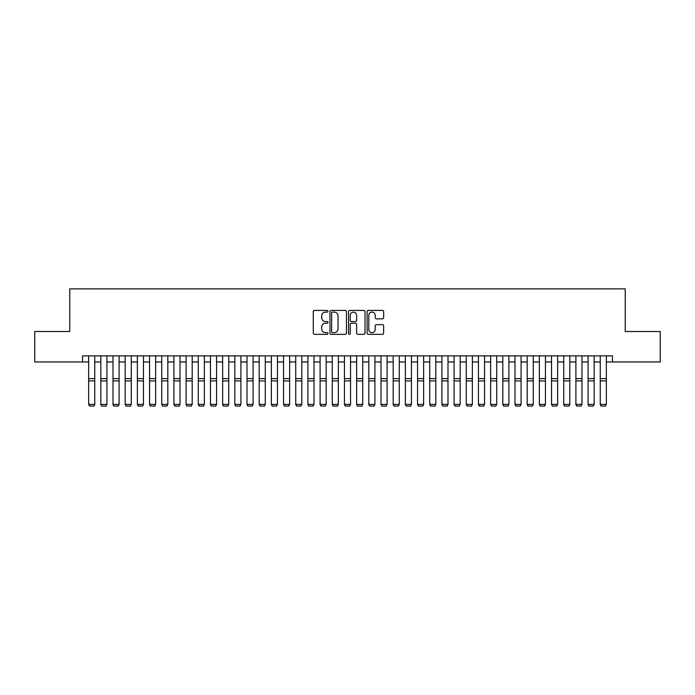 <?xml version="1.0" encoding="UTF-8"?>
<svg xmlns="http://www.w3.org/2000/svg" width="695" height="695" viewBox="0 0 695 695"><rect width="100%" height="100%" fill="white"/><g stroke="black" fill="none" stroke-linecap="round" stroke-linejoin="round"><path stroke-width="1.04" d="M328.014 311.256A0.834 0.834 0 0 0 327.171 310.422L314.47 310.422A1.199 1.199 0 0 0 313.271 311.621L313.271 333.14A1.199 1.199 0 0 0 314.47 334.338L327.171 334.338A0.834 0.834 0 0 0 328.014 333.496A0.834 0.834 0 0 0 327.171 332.662L325.529 332.662A3.823 3.823 0 0 1 321.707 328.839L321.707 327.041A3.823 3.823 0 0 1 325.529 323.218L327.171 323.218A0.834 0.834 0 0 0 328.014 322.376A0.834 0.834 0 0 0 327.171 321.542L325.529 321.542A3.823 3.823 0 0 1 321.707 317.719L321.707 315.921A3.823 3.823 0 0 1 325.529 312.098L327.171 312.098A0.834 0.834 0 0 0 328.014 311.256M382.441 318.849A1.199 1.199 0 0 0 383.64 317.658L383.64 311.621A1.199 1.199 0 0 0 382.441 310.422L368.333 310.422A1.199 1.199 0 0 0 367.142 311.621L367.142 333.14A1.199 1.199 0 0 0 368.333 334.338L382.441 334.338A1.199 1.199 0 0 0 383.64 333.14L383.64 325.842A1.199 1.199 0 0 0 382.441 324.652L376.403 324.652A1.199 1.199 0 0 0 375.213 325.842L375.213 329.465A3.197 3.197 0 0 1 372.007 332.662A3.197 3.197 0 0 1 368.81 329.465L368.81 315.295A3.197 3.197 0 0 1 372.007 312.098A3.197 3.197 0 0 1 375.213 315.295L375.213 317.658A1.199 1.199 0 0 0 376.403 318.849L382.441 318.849M82.557 361.965L34.75 361.965L34.75 331.515L69.769 331.515L69.769 288.877L625.231 288.877L625.231 331.515L660.25 331.515L660.25 361.965L612.443 361.965L612.443 355.875L82.557 355.875L82.557 361.965L88.647 361.965M346.458 311.621A1.199 1.199 0 0 0 345.259 310.422L331.15 310.422A1.199 1.199 0 0 0 329.951 311.621L329.951 333.14A1.199 1.199 0 0 0 331.15 334.338L345.259 334.338A1.199 1.199 0 0 0 346.458 333.14L346.458 311.621M349.741 310.422L363.85 310.422A1.199 1.199 0 0 1 365.049 311.621L365.049 333.14A1.199 1.199 0 0 1 363.85 334.338L357.812 334.338A1.199 1.199 0 0 1 356.613 333.14L356.613 324.409A1.199 1.199 0 0 0 355.423 323.218L351.418 323.218A1.199 1.199 0 0 0 350.219 324.409L350.219 333.496A0.834 0.834 0 0 1 349.385 334.338A0.834 0.834 0 0 1 348.543 333.496L348.543 311.621A1.199 1.199 0 0 1 349.741 310.422M94.746 361.965L100.836 361.965M106.926 361.965L113.016 361.965M119.106 361.965L125.196 361.965M131.286 361.965L137.375 361.965M143.465 361.965L149.555 361.965M155.645 361.965L161.735 361.965M167.825 361.965L173.915 361.965M180.014 361.965L186.104 361.965M192.194 361.965L198.284 361.965M204.373 361.965L210.463 361.965M216.553 361.965L222.643 361.965M228.733 361.965L234.823 361.965M240.913 361.965L247.003 361.965M253.093 361.965L259.183 361.965M265.281 361.965L271.371 361.965M277.461 361.965L283.551 361.965M289.641 361.965L295.731 361.965M301.821 361.965L307.911 361.965M314.001 361.965L320.091 361.965M326.181 361.965L332.271 361.965M338.361 361.965L344.451 361.965M350.549 361.965L356.639 361.965M362.729 361.965L368.819 361.965M374.909 361.965L380.999 361.965M387.089 361.965L393.179 361.965M399.269 361.965L405.359 361.965M411.449 361.965L417.539 361.965M423.629 361.965L429.719 361.965M435.817 361.965L441.907 361.965M447.997 361.965L454.087 361.965M460.177 361.965L466.267 361.965M472.357 361.965L478.447 361.965M484.537 361.965L490.627 361.965M496.716 361.965L502.806 361.965M508.896 361.965L514.986 361.965M521.085 361.965L527.175 361.965M533.265 361.965L539.355 361.965M545.445 361.965L551.535 361.965M557.625 361.965L563.715 361.965M569.804 361.965L575.894 361.965M581.984 361.965L588.074 361.965M594.164 361.965L600.254 361.965M606.353 361.965L612.443 361.965M332.462 312.098A0.834 0.834 0 0 0 331.628 312.932L331.628 331.828A0.834 0.834 0 0 0 332.462 332.662L334.199 332.662A3.823 3.823 0 0 0 338.022 328.839L338.022 315.921A3.823 3.823 0 0 0 334.199 312.098L332.462 312.098M356.613 315.356A3.197 3.197 0 0 0 353.416 312.159A3.197 3.197 0 0 0 350.219 315.356L350.219 320.343A1.199 1.199 0 0 0 351.418 321.542L355.423 321.542A1.199 1.199 0 0 0 356.613 320.343L356.613 315.356M94.746 355.875L94.746 404.603L93.825 406.123L89.568 406.028L93.825 406.123M89.568 406.123L88.647 404.386L94.746 404.386L93.825 406.028M88.647 355.875L88.647 404.386L89.568 406.028M100.836 404.603L101.748 406.123L100.836 404.386L106.926 404.386L106.014 406.123L101.748 406.028L106.014 406.123M113.016 404.603L113.928 406.123L113.016 404.386L119.106 404.386L118.193 406.123L113.928 406.028L118.193 406.123M125.196 404.603L126.108 406.123L125.196 404.386L131.286 404.386L130.373 406.123L126.108 406.028L130.373 406.123M137.375 404.603L138.288 406.123L137.375 404.386L143.465 404.386L142.553 406.123L138.288 406.028L142.553 406.123M106.926 355.875L106.926 404.386L106.014 406.028M100.836 355.875L100.836 404.386L101.748 406.028M119.106 355.875L119.106 404.386L118.193 406.028M113.016 355.875L113.016 404.386L113.928 406.028M131.286 355.875L131.286 404.386L130.373 406.028M125.196 355.875L125.196 404.386L126.108 406.028M143.465 355.875L143.465 404.386L142.553 406.028M137.375 355.875L137.375 404.386L138.288 406.028M149.555 404.603L150.468 406.123L149.555 404.386L155.645 404.386L154.733 406.123L150.468 406.028L154.733 406.123M155.645 355.875L155.645 404.386L154.733 406.028M149.555 355.875L149.555 404.386L150.468 406.028M161.735 404.603L162.647 406.123L161.735 404.386L167.825 404.386L166.913 406.123L162.647 406.028L166.913 406.123M167.825 355.875L167.825 404.386L166.913 406.028M161.735 355.875L161.735 404.386L162.647 406.028M173.915 404.603L174.836 406.123L173.915 404.386L180.014 404.386L179.093 406.123L174.836 406.028L179.093 406.123M180.014 355.875L180.014 404.386L179.093 406.028M173.915 355.875L173.915 404.386L174.836 406.028M186.104 404.603L187.016 406.123L186.104 404.386L192.194 404.386L191.281 406.123L187.016 406.028L191.281 406.123M192.194 355.875L192.194 404.386L191.281 406.028M186.104 355.875L186.104 404.386L187.016 406.028M198.284 404.603L199.196 406.123L198.284 404.386L204.373 404.386L203.461 406.123L199.196 406.028L203.461 406.123M204.373 355.875L204.373 404.386L203.461 406.028M198.284 355.875L198.284 404.386L199.196 406.028M210.463 404.603L211.376 406.123L210.463 404.386L216.553 404.386L215.641 406.123L211.376 406.028L215.641 406.123M216.553 355.875L216.553 404.386L215.641 406.028M210.463 355.875L210.463 404.386L211.376 406.028M222.643 404.603L223.555 406.123L222.643 404.386L228.733 404.386L227.821 406.123L223.555 406.028L227.821 406.123M228.733 355.875L228.733 404.386L227.821 406.028M222.643 355.875L222.643 404.386L223.555 406.028M234.823 404.603L235.735 406.123L234.823 404.386L240.913 404.386L240.001 406.123L235.735 406.028L240.001 406.123M240.913 355.875L240.913 404.386L240.001 406.028M234.823 355.875L234.823 404.386L235.735 406.028M247.003 404.603L247.915 406.123L247.003 404.386L253.093 404.386L252.181 406.123L247.915 406.028L252.181 406.123M253.093 355.875L253.093 404.386L252.181 406.028M247.003 355.875L247.003 404.386L247.915 406.028M259.183 404.603L260.104 406.123L259.183 404.386L265.281 404.386L264.361 406.123L260.104 406.028L264.361 406.123M265.281 355.875L265.281 404.386L264.361 406.028M259.183 355.875L259.183 404.386L260.104 406.028M271.371 404.603L272.284 406.123L271.371 404.386L277.461 404.386L276.549 406.123L272.284 406.028L276.549 406.123M277.461 355.875L277.461 404.386L276.549 406.028M271.371 355.875L271.371 404.386L272.284 406.028M283.551 404.603L284.464 406.123L283.551 404.386L289.641 404.386L288.729 406.123L284.464 406.028L288.729 406.123M289.641 355.875L289.641 404.386L288.729 406.028M283.551 355.875L283.551 404.386L284.464 406.028M295.731 404.603L296.643 406.123L295.731 404.386L301.821 404.386L300.909 406.123L296.643 406.028L300.909 406.123M301.821 355.875L301.821 404.386L300.909 406.028M295.731 355.875L295.731 404.386L296.643 406.028M307.911 404.603L308.823 406.123L307.911 404.386L314.001 404.386L313.089 406.123L308.823 406.028L313.089 406.123M314.001 355.875L314.001 404.386L313.089 406.028M307.911 355.875L307.911 404.386L308.823 406.028M320.091 404.603L321.003 406.123L320.091 404.386L326.181 404.386L325.269 406.123L321.003 406.028L325.269 406.123M326.181 355.875L326.181 404.386L325.269 406.028M320.091 355.875L320.091 404.386L321.003 406.028M332.271 404.603L333.183 406.123L332.271 404.386L338.361 404.386L337.449 406.123L333.183 406.028L337.449 406.123M338.361 355.875L338.361 404.386L337.449 406.028M332.271 355.875L332.271 404.386L333.183 406.028M344.451 404.603L345.372 406.123L344.451 404.386L350.549 404.386L349.628 406.123L345.372 406.028L349.628 406.123M350.549 355.875L350.549 404.386L349.628 406.028M344.451 355.875L344.451 404.386L345.372 406.028M356.639 404.603L357.551 406.123L356.639 404.386L362.729 404.386L361.817 406.123L357.551 406.028L361.817 406.123M362.729 355.875L362.729 404.386L361.817 406.028M356.639 355.875L356.639 404.386L357.551 406.028M368.819 404.603L369.731 406.123L368.819 404.386L374.909 404.386L373.997 406.123L369.731 406.028L373.997 406.123M374.909 355.875L374.909 404.386L373.997 406.028M368.819 355.875L368.819 404.386L369.731 406.028M380.999 404.603L381.911 406.123L380.999 404.386L387.089 404.386L386.177 406.123L381.911 406.028L386.177 406.123M387.089 355.875L387.089 404.386L386.177 406.028M380.999 355.875L380.999 404.386L381.911 406.028M393.179 404.603L394.091 406.123L393.179 404.386L399.269 404.386L398.357 406.123L394.091 406.028L398.357 406.123M405.359 404.603L406.271 406.123L405.359 404.386L411.449 404.386L410.536 406.123L406.271 406.028L410.536 406.123M417.539 404.603L418.451 406.123L417.539 404.386L423.629 404.386L422.716 406.123L418.451 406.028L422.716 406.123M399.269 355.875L399.269 404.386L398.357 406.028M393.179 355.875L393.179 404.386L394.091 406.028M411.449 355.875L411.449 404.386L410.536 406.028M405.359 355.875L405.359 404.386L406.271 406.028M423.629 355.875L423.629 404.386L422.716 406.028M417.539 355.875L417.539 404.386L418.451 406.028M429.719 404.603L430.639 406.123L429.719 404.386L435.817 404.386L434.896 406.123L430.639 406.028L434.896 406.123M435.817 355.875L435.817 404.386L434.896 406.028M429.719 355.875L429.719 404.386L430.639 406.028M441.907 404.603L442.819 406.123L441.907 404.386L447.997 404.386L447.085 406.123L442.819 406.028L447.085 406.123M447.997 355.875L447.997 404.386L447.085 406.028M441.907 355.875L441.907 404.386L442.819 406.028M454.087 404.603L454.999 406.123L454.087 404.386L460.177 404.386L459.265 406.123L454.999 406.028L459.265 406.123M460.177 355.875L460.177 404.386L459.265 406.028M454.087 355.875L454.087 404.386L454.999 406.028M466.267 404.603L467.179 406.123L466.267 404.386L472.357 404.386L471.445 406.123L467.179 406.028L471.445 406.123M472.357 355.875L472.357 404.386L471.445 406.028M466.267 355.875L466.267 404.386L467.179 406.028M478.447 404.603L479.359 406.123L478.447 404.386L484.537 404.386L483.624 406.123L479.359 406.028L483.624 406.123M484.537 355.875L484.537 404.386L483.624 406.028M478.447 355.875L478.447 404.386L479.359 406.028M490.627 404.603L491.539 406.123L490.627 404.386L496.716 404.386L495.804 406.123L491.539 406.028L495.804 406.123M496.716 355.875L496.716 404.386L495.804 406.028M490.627 355.875L490.627 404.386L491.539 406.028M502.806 404.603L503.719 406.123L502.806 404.386L508.896 404.386L507.984 406.123L503.719 406.028L507.984 406.123M508.896 355.875L508.896 404.386L507.984 406.028M502.806 355.875L502.806 404.386L503.719 406.028M514.986 404.603L515.907 406.123L514.986 404.386L521.085 404.386L520.164 406.123L515.907 406.028L520.164 406.123M521.085 355.875L521.085 404.386L520.164 406.028M514.986 355.875L514.986 404.386L515.907 406.028M527.175 404.603L528.087 406.123L527.175 404.386L533.265 404.386L532.353 406.123L528.087 406.028L532.353 406.123M533.265 355.875L533.265 404.386L532.353 406.028M527.175 355.875L527.175 404.386L528.087 406.028M539.355 404.603L540.267 406.123L539.355 404.386L545.445 404.386L544.533 406.123L540.267 406.028L544.533 406.123M545.445 355.875L545.445 404.386L544.533 406.028M539.355 355.875L539.355 404.386L540.267 406.028M551.535 404.603L552.447 406.123L551.535 404.386L557.625 404.386L556.712 406.123L552.447 406.028L556.712 406.123M557.625 355.875L557.625 404.386L556.712 406.028M551.535 355.875L551.535 404.386L552.447 406.028M563.715 404.603L564.627 406.123L563.715 404.386L569.804 404.386L568.892 406.123L564.627 406.028L568.892 406.123M569.804 355.875L569.804 404.386L568.892 406.028M563.715 355.875L563.715 404.386L564.627 406.028M575.894 404.603L576.807 406.123L575.894 404.386L581.984 404.386L581.072 406.123L576.807 406.028L581.072 406.123M581.984 355.875L581.984 404.386L581.072 406.028M575.894 355.875L575.894 404.386L576.807 406.028M588.074 404.603L588.986 406.123L588.074 404.386L594.164 404.386L593.252 406.123L588.986 406.028L593.252 406.123M594.164 355.875L594.164 404.386L593.252 406.028M588.074 355.875L588.074 404.386L588.986 406.028M600.254 404.603L601.175 406.123L600.254 404.386L606.353 404.386L605.432 406.123L601.175 406.028L605.432 406.123M606.353 355.875L606.353 404.386L605.432 406.028M600.254 355.875L600.254 404.386L601.175 406.028M94.746 378.61L88.647 378.61M94.746 380.921L88.647 380.921M106.926 378.61L100.836 378.61M106.926 380.921L100.836 380.921M119.106 378.61L113.016 378.61M119.106 380.921L113.016 380.921M131.286 378.61L125.196 378.61M131.286 380.921L125.196 380.921M143.465 378.61L137.375 378.61M143.465 380.921L137.375 380.921M155.645 378.61L149.555 378.61M155.645 380.921L149.555 380.921M167.825 378.61L161.735 378.61M167.825 380.921L161.735 380.921M180.014 378.61L173.915 378.61M180.014 380.921L173.915 380.921M192.194 378.61L186.104 378.61M192.194 380.921L186.104 380.921M204.373 378.61L198.284 378.61M204.373 380.921L198.284 380.921M216.553 378.61L210.463 378.61M216.553 380.921L210.463 380.921M228.733 378.61L222.643 378.61M228.733 380.921L222.643 380.921M240.913 378.61L234.823 378.61M240.913 380.921L234.823 380.921M253.093 378.61L247.003 378.61M253.093 380.921L247.003 380.921M265.281 378.61L259.183 378.61M265.281 380.921L259.183 380.921M277.461 378.61L271.371 378.61M277.461 380.921L271.371 380.921M289.641 378.61L283.551 378.61M289.641 380.921L283.551 380.921M301.821 378.61L295.731 378.61M301.821 380.921L295.731 380.921M314.001 378.61L307.911 378.61M314.001 380.921L307.911 380.921M326.181 378.61L320.091 378.61M326.181 380.921L320.091 380.921M338.361 378.61L332.271 378.61M338.361 380.921L332.271 380.921M350.549 378.61L344.451 378.61M350.549 380.921L344.451 380.921M362.729 378.61L356.639 378.61M362.729 380.921L356.639 380.921M374.909 378.61L368.819 378.61M374.909 380.921L368.819 380.921M387.089 378.61L380.999 378.61M387.089 380.921L380.999 380.921M399.269 378.61L393.179 378.61M399.269 380.921L393.179 380.921M411.449 378.61L405.359 378.61M411.449 380.921L405.359 380.921M423.629 378.61L417.539 378.61M423.629 380.921L417.539 380.921M435.817 378.61L429.719 378.61M435.817 380.921L429.719 380.921M447.997 378.61L441.907 378.61M447.997 380.921L441.907 380.921M460.177 378.61L454.087 378.61M460.177 380.921L454.087 380.921M472.357 378.61L466.267 378.61M472.357 380.921L466.267 380.921M484.537 378.61L478.447 378.61M484.537 380.921L478.447 380.921M496.716 378.61L490.627 378.61M496.716 380.921L490.627 380.921M508.896 378.61L502.806 378.61M508.896 380.921L502.806 380.921M521.085 378.61L514.986 378.61M521.085 380.921L514.986 380.921M533.265 378.61L527.175 378.61M533.265 380.921L527.175 380.921M545.445 378.61L539.355 378.61M545.445 380.921L539.355 380.921M557.625 378.61L551.535 378.61M557.625 380.921L551.535 380.921M569.804 378.61L563.715 378.61M569.804 380.921L563.715 380.921M581.984 378.61L575.894 378.61M581.984 380.921L575.894 380.921M594.164 378.61L588.074 378.61M594.164 380.921L588.074 380.921M606.353 378.61L600.254 378.61M606.353 380.921L600.254 380.921"/></g></svg>
